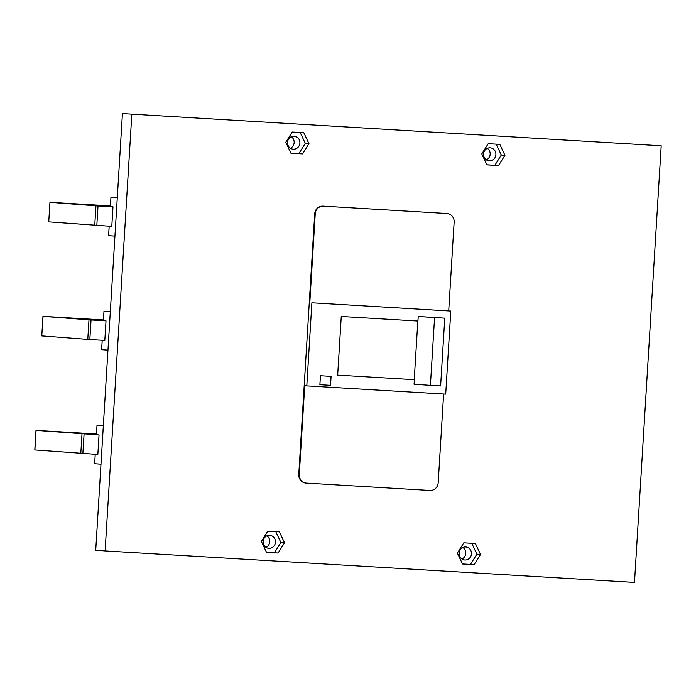 <?xml version="1.0" encoding="UTF-8"?>
<svg xmlns="http://www.w3.org/2000/svg" width="696" height="696" viewBox="0 0 696 696"><rect width="100%" height="100%" fill="white"/><g stroke="black" fill="none" stroke-linecap="round" stroke-linejoin="round"><path stroke-width="1.04" d="M418.209 316.471L434.565 317.576L430.415 385.349L440.62 385.932L444.761 318.159L418.209 316.471L417.931 321.039L341.257 316.48L337.673 375.127L414.233 379.677L417.826 321.03M319.89 384.697L330.539 385.332L331.087 376.371L320.438 375.736L319.89 384.697L330.487 385.332L331.035 376.371M337.673 375.127L414.346 379.685L414.068 384.253L430.415 385.349M450.79 311.051L311.886 302.795L306.805 385.889L445.71 394.145L450.79 311.051L311.886 302.795M305.988 483.085A8.161 7.734 94.4 0 1 298.767 474.481L299.289 474.515L304.717 385.723L306.805 385.889M434.565 317.576L444.761 318.159M299.289 474.515A8.161 7.734 94.4 0 0 306.51 483.12L429.98 490.462A8.161 7.734 94.4 0 0 438.193 482.772L443.622 394.014M446.641 213.481A8.161 7.734 94.4 0 0 446.519 213.472L447.041 213.507A8.161 7.734 94.4 0 1 454.14 222.102L448.711 310.894M447.041 213.507A8.161 7.734 94.4 0 0 446.919 213.498L323.449 206.155A8.161 7.734 94.4 0 0 315.236 213.846L309.807 302.638M661.2 145.786L122.426 113.596L661.2 145.786L634.491 582.404L105.113 550.936L95.726 550.214L122.426 113.596M446.519 213.472A8.161 7.734 94.4 0 0 446.397 213.463L322.927 206.12A8.161 7.734 94.4 0 0 314.714 213.803L315.236 213.846M474.098 564.691L480.536 554.451L475.394 543.515L463.814 542.828L457.368 553.068L462.518 564.004L474.098 564.691L470.444 564.413L476.89 554.173L471.775 543.298M498.51 165.544L504.957 155.295L499.806 144.359L488.227 143.672L481.789 153.92L486.93 164.856L498.51 165.544L494.856 165.265L501.303 155.017L496.187 144.15M461.996 559.027A6.525 6.186 94.4 0 0 462.875 547.5M265.985 547.369A6.525 6.186 94.4 0 0 266.864 535.85M486.408 159.871A6.525 6.186 94.4 0 0 487.287 148.352M290.397 148.222A6.525 6.186 94.4 0 0 291.276 136.694M302.508 153.886L308.946 143.646L303.795 132.71L292.216 132.023L285.778 142.262L290.919 153.198L302.508 153.886L298.854 153.607L305.292 143.367L300.176 132.492M308.946 143.646L305.292 143.367M462.483 563.943L470.444 564.413M290.893 153.137L298.854 153.607M278.087 553.042L284.534 542.793L279.383 531.857L267.803 531.17L261.365 541.418L266.507 552.354L278.087 553.042L274.441 552.763L280.88 542.515L275.764 531.648M294.103 136.164A6.525 6.186 94.4 0 0 287.535 142.262A6.525 6.186 94.4 0 0 293.312 149.196A6.525 6.186 94.4 0 0 299.88 143.098A6.525 6.186 94.4 0 0 294.103 136.164M486.895 164.795L494.856 165.265M504.957 155.295L501.303 155.017M269.691 535.311A6.525 6.186 94.4 0 0 263.123 541.41A6.525 6.186 94.4 0 0 268.891 548.344A6.525 6.186 94.4 0 0 275.459 542.245A6.525 6.186 94.4 0 0 269.691 535.311M266.481 552.293L274.441 552.763M480.536 554.451L476.89 554.173M490.115 147.813A6.525 6.186 94.4 0 0 483.546 153.912A6.525 6.186 94.4 0 0 489.314 160.846A6.525 6.186 94.4 0 0 495.883 154.747A6.525 6.186 94.4 0 0 490.115 147.813M284.534 542.793L280.88 542.515M105.113 550.936L131.822 114.309M465.702 546.969A6.525 6.186 94.4 0 0 459.134 553.059A6.525 6.186 94.4 0 0 464.902 560.002A6.525 6.186 94.4 0 0 471.47 553.903A6.525 6.186 94.4 0 0 465.702 546.969M114.936 236.109L108.602 235.631L109.176 226.226M117.285 197.664L110.96 197.177L117.293 197.56M110.42 205.894L49.947 202.301L48.746 221.85L111.795 226.374L112.987 206.825L110.377 206.625L110.96 197.177M94.752 225.356L95.952 205.807L50.034 202.31M95.952 205.807L112.987 206.825M98.066 205.39L84.086 204.485L98.066 205.39M110.386 206.451L101.19 205.781L110.403 206.286M88.975 319.847L43.056 316.349L41.777 335.898L87.783 339.396L88.975 319.847L106.009 320.873L103.399 320.673L103.982 311.225L110.316 311.599M110.307 311.704L103.982 311.225M91.089 319.429L77.108 318.524L91.089 319.429M41.777 335.898L42.969 316.349L103.452 319.934M103.417 320.491L94.212 319.821L103.426 320.334M87.783 339.396L104.818 340.422L106.009 320.873M107.958 350.149L101.633 349.67L102.208 340.266M34.887 449.938L97.84 454.462L99.041 434.913L35.992 430.389L96.474 433.982M100.981 464.197L94.656 463.71L95.23 454.305M103.339 425.743L97.005 425.265L103.339 425.639M99.041 434.913L96.431 434.713L97.005 425.265M84.112 433.478L70.131 432.564L84.112 433.478M96.439 434.53L87.235 433.86L96.448 434.374M298.767 474.481L314.714 213.803M322.927 206.12L323.449 206.155M446.397 213.463L446.919 213.498M96.822 225.487L98.014 205.938M89.845 339.526L91.046 319.977M82.867 453.575L84.068 434.026M80.806 453.444L81.998 433.895M34.887 449.947L36.079 430.398M305.866 483.076L306.388 483.111M48.746 221.85L49.947 202.301M34.8 449.938L35.992 430.389"/></g></svg>
